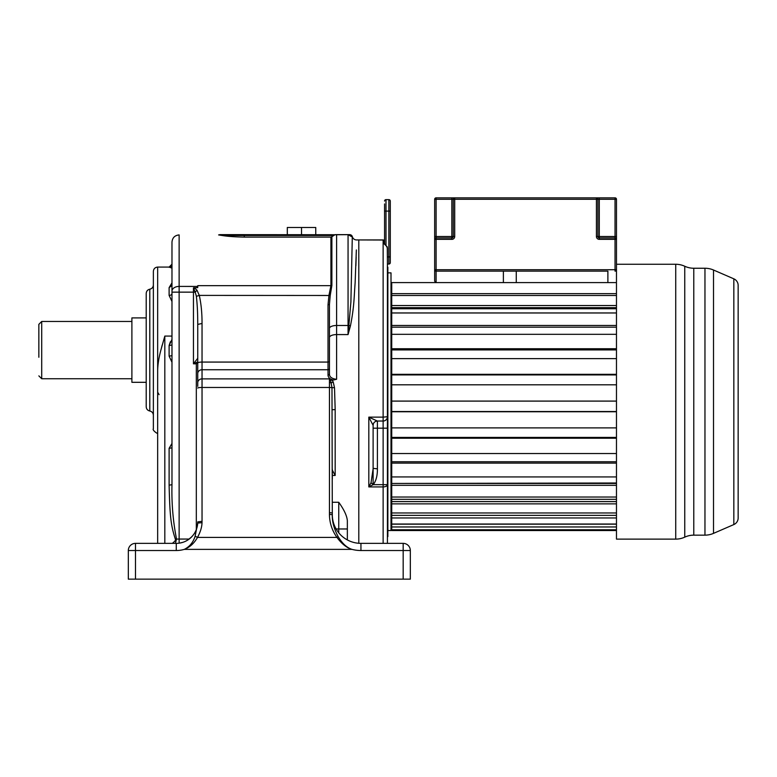 <?xml version="1.0" encoding="UTF-8"?>
<svg xmlns="http://www.w3.org/2000/svg" width="777" height="777" viewBox="0 0 777 777"><rect width="100%" height="100%" fill="white"/><g stroke="black" fill="none" stroke-linecap="round" stroke-linejoin="round"><path stroke-width="1.17" d="M161.703 346.93L162.179 345.202M164.821 543.366L164.821 336.072L160.868 350.106C158.819 357.886 157.75 364.695 157.663 370.522L157.663 267.074C155.06 267.337 153.623 268.764 153.37 271.377L153.37 428.836C151.865 429.943 158.071 434.537 157.663 433.139M171.979 301.466L169.114 295.415L169.114 287.636L171.979 282.818M171.979 268.133L169.114 267.074L157.663 267.074M197.669 523.776L197.746 521.969M403.176 579.147L403.176 543.366A7.158 7.158 0 0 1 410.334 550.524A7.158 7.158 0 0 0 403.176 543.366A7.158 7.158 0 0 1 410.334 550.524A7.158 7.158 0 0 0 403.176 543.366A7.158 7.158 0 0 1 410.334 550.524L410.334 579.147L410.334 550.524L410.334 579.147L128.322 579.147L128.322 550.524A7.158 7.158 0 0 1 135.48 543.366L176.272 543.366A21.474 21.474 0 0 0 197.717 523.057L197.746 521.891L202.039 521.289L202.039 362.072L328.02 362.072L328.02 304.817L328.943 295.396L330.924 285.674L197.746 285.674L197.746 287.636L193.454 287.849L195.221 292.142L196.979 290.161L194.027 287.636M182.77 542.356L179.652 543.094M188.296 539.685L189.773 538.587M190.006 538.393L190.511 537.966M190.734 537.762L192.696 535.722M38.85 357.265L38.85 324.339L41.715 321.474L131.896 321.474M38.85 350.106L38.85 355.118M146.212 382.313L131.896 382.313L131.896 317.9L146.212 317.9M330.565 380.206L332.022 380.011L333.216 381.983L331.332 382.867L329.448 382.459L329.448 380.371L330.565 380.206L331.983 387.674L332.303 514.733L329.438 514.335C329.516 522.795 332.022 530.487 336.965 537.412C341.715 543.842 346.707 547.824 351.942 549.368C346.814 547.678 342.23 543.444 338.17 536.654L336.965 537.412L197.494 537.412C200.398 532.06 201.894 527.146 202.01 522.698L202.039 521.289M157.663 543.366L157.663 370.522M171.979 354.302L171.979 355.662L169.114 356.148L169.114 345.522L171.979 339.384M175.408 543.366L176.525 539.073L175.476 539.549C171.105 525.922 169.91 518.492 169.114 485.178L169.114 448.329L171.979 443.444L171.979 362.286L169.114 356.148M287.315 234.644L287.315 227.486L315.753 227.486L315.753 234.644M301.534 234.644L301.534 227.486M356.352 249.961L355.118 283.051C354.059 296.493 354.312 306.604 350.427 325.884L348.057 334.576L350.903 301.865L352.292 237.014L348.057 234.673L349.621 234.644A2.865 2.865 -90 0 1 352.379 236.762L349.621 234.644L335.411 234.644L336.606 234.644L336.606 334.576A7.158 2.972 180 0 0 329.448 337.548L329.448 374.174L328.02 375.446L328.02 362.072L329.448 361.761L329.448 304.506L328.02 304.817M197.746 324.417C197.717 311.81 197.241 304.419 196.377 296.338L199.291 295.396L330.225 295.483L329.448 304.506L329.448 328.409A7.158 2.923 180 0 1 336.606 325.485L348.057 325.485L348.057 334.576L336.606 334.576L336.606 379.283C331.876 378.739 329.487 377.039 329.448 374.174L329.448 368.463A1.428 1.272 0 0 1 328.02 369.735L202.039 369.735A4.293 3.817 0 0 0 197.746 373.552L197.746 324.417L202.039 323.475C202.069 313.024 201.146 303.671 199.291 295.396L196.979 290.161M355.895 265.705L356.177 257.119M352.379 236.762A4.293 4.293 -113.7 0 0 356.526 239.938L358.799 239.938L358.799 543.278L358.799 239.938L383.129 239.938L383.129 417.142L387.422 416.734L387.422 543.366M225.534 235.946L218.609 234.926L219.862 234.644L335.159 234.732M232.245 236.616L230.516 236.47M222.193 235.499C227.535 236.393 234.897 236.927 244.269 237.092L330.924 237.092L244.269 237.092L244.269 235.499L222.193 235.499L218.609 234.926L219.862 234.644L244.269 234.644L244.269 235.499L333.44 235.499L331.876 236.703L334.955 234.751L348.057 234.673L348.057 325.485A4.293 1.758 180 0 1 349.242 325.553L350.427 325.884M171.979 345.037L171.979 355.662L171.979 345.037L169.114 345.522L170.367 341.773M171.979 293.531L171.979 293.521A2.865 1.884 0 0 1 169.114 295.415M197.746 286.431L179.137 286.412L179.137 234.926C174.796 235.353 172.407 237.733 171.979 242.084L171.979 484.693L169.114 485.178M135.48 579.147L135.48 550.524L176.272 550.524A28.632 28.632 0 0 0 184.314 549.368C189.598 546.736 193.211 542.356 195.134 536.217L197.717 523.057L202.01 522.698M197.746 386.383L197.746 373.552M197.746 362.568L197.746 382.692A4.293 3.817 0 0 1 202.039 378.885L329.448 378.885L329.448 380.371M196.319 529.603L196.319 363.821L198.018 362.441M196.319 363.821L193.454 363.821L197.746 361.927M196.377 296.338L195.221 292.142L193.454 292.142L193.454 363.821L197.746 358.275M193.454 287.849L193.454 292.142L179.137 292.142L179.137 539.063L176.525 539.073C173.028 521.27 171.513 503.146 171.979 484.693L171.979 484.693M171.979 287.412L171.979 292.142L171.979 291.19L171.979 292.142L179.137 292.142L179.137 286.412L186.295 286.422M171.979 277.71L171.979 275M171.979 260.033L171.979 245.037M169.833 543.366L172.348 543.366C174.806 541.384 175.855 540.112 175.476 539.549M175.437 543.366L176.33 543.366M410.334 550.524L360.946 550.524A35.791 35.791 0 0 1 351.942 549.368L184.314 549.368C189.753 547.319 194.143 543.337 197.494 537.412L195.134 536.217M403.176 543.366L360.946 543.366A28.632 28.632 0 0 1 332.313 514.733C331.866 522.222 334.936 530.662 338.17 536.654M333.216 381.983L334.508 387.733L335.178 409.605L335.178 475.456L332.313 470.114M332.022 380.011L333.44 380.011C330.235 379.341 328.428 377.816 328.02 375.446M336.606 379.283L333.44 380.011M330.225 295.483L331.876 285.431L330.924 285.674L330.924 237.092L331.876 236.703L331.876 285.431M157.663 392.171L159.1 394.648L157.663 392.171L157.663 399.864M149.796 289.209L149.796 411.004C147.572 410.46 146.377 409.052 146.212 406.769L146.212 293.444C146.377 291.161 147.572 289.753 149.796 289.209C152.01 288.665 153.205 287.247 153.37 284.974M146.212 341.773L146.212 354.234M338.753 532.828L338.753 502.272C344.162 509.848 347.028 516.035 347.348 520.813L347.348 539.928M360.946 550.524L360.946 543.366A28.632 28.632 0 0 1 332.313 514.733L332.313 513.005L329.448 512.606L329.438 514.335M332.313 409.751L335.178 409.605M332.313 479.088L332.313 469.23M358.799 239.938L383.993 240.025A0.719 0.719 180 0 1 384.566 240.724L383.993 240.025L383.993 243.696L387.276 246.863L387.422 261.771M387.859 267.21L387.859 536.616L387.402 266.589M391.725 520.872L391.725 282.527L391.725 530.536L616.472 530.536M388.141 272.863L391.006 272.863L391.006 530.536L388.141 530.536M383.993 243.696L385.635 244.677L387.422 248.028L387.422 416.734A4.293 4.293 0 0 1 383.129 421.027L377.408 421.027L377.408 468.842C377.467 475.718 376.078 480.992 373.242 484.654L368.813 486.917L371.027 482.799L373.242 484.654L387.422 484.654A4.293 2.263 180 0 1 383.129 486.917L383.129 428.185L373.115 428.185M373.077 425.242C373.387 422.688 374.805 421.289 377.34 421.027L368.813 417.142L373.115 425.32L373.115 468.842L371.027 482.799M373.115 468.366L377.408 468.842M373.115 484.654L373.115 425.32A4.293 4.293 0 0 1 377.408 421.027A4.293 4.293 0 0 0 373.115 425.32A4.293 4.293 0 0 1 377.408 421.027L383.129 421.027L383.129 428.185L387.422 428.185M387.422 416.734A4.293 4.293 0 0 1 383.566 420.998A4.293 4.293 0 0 0 387.422 416.734A4.293 4.293 0 0 1 384.343 420.852M383.129 421.027A4.293 4.293 0 0 0 383.44 421.017A4.293 4.293 0 0 1 383.129 421.027L383.129 417.142L368.813 417.142L368.813 486.917L383.129 486.917L383.129 543.366M384.566 243.706L384.566 203.933M388.859 264.054L387.422 264.054L388.859 264.054A1.428 1.428 0 0 0 390.287 262.626L390.287 256.896L390.287 262.626A1.428 1.428 0 0 1 388.859 264.054L388.859 256.896L387.422 256.896M388.859 199.64A1.428 1.428 0 0 1 390.287 201.068A1.428 1.428 0 0 0 388.859 199.64A1.428 1.428 0 0 1 390.287 201.068L390.287 256.896L388.859 256.896L388.859 211.091L385.994 211.091L385.994 199.64L388.859 199.64L388.859 211.091L390.287 211.091M384.566 201.068A1.428 1.428 0 0 1 385.994 199.64M616.472 530.487L391.725 530.487M616.472 529.768L391.725 529.768M616.472 526.961L391.725 526.961M616.472 524.174L391.725 524.174M616.472 524.038L391.725 524.038M616.472 517.958L391.725 517.958M616.472 515.374L391.725 515.374L391.725 512.966L616.472 512.966M616.472 503.875L391.725 503.875M616.472 501.602L391.725 501.602L391.725 499.32L616.472 499.32M616.472 497.037L391.725 497.037M616.472 485.324L391.725 485.324M616.472 483.459L391.725 483.459L616.472 483.003M616.472 476.932L391.725 476.932M616.472 463.111L391.725 463.111M616.472 461.752L391.725 461.752M616.472 453.545L391.725 453.545M616.472 438.228L391.725 438.228M616.472 437.412L391.725 437.412M616.472 427.894L391.725 427.894M616.472 411.742L391.725 411.742M616.472 411.519L391.725 411.519M616.472 401.107L391.725 401.107M616.472 401.087L391.725 401.087M616.472 384.819L391.725 384.819M616.472 374.922L391.725 374.922M616.472 374.32L391.725 374.32M616.472 358.624L391.725 358.624M616.472 349.922L391.725 349.922M616.472 348.737L391.725 348.737M616.472 334.324L391.725 334.324M616.472 327.175L391.725 327.175M616.472 325.476L391.725 325.476M616.472 312.966L391.725 312.966M616.472 282.595L391.725 282.595L391.725 293.648L616.472 293.648M616.472 307.682L391.725 307.682L391.725 308.751L616.472 308.751M616.472 305.546L391.725 305.546M616.472 295.483L391.725 295.483M738.15 285.402A7.158 7.158 0 0 0 733.838 278.836L733.838 524.562A7.158 7.158 0 0 0 738.15 517.997L738.15 285.402M704.962 268.25A21.474 21.474 -0 0 1 713.509 270.017L713.509 533.372A21.474 21.474 180 0 1 704.962 535.149L693.783 535.149A21.474 21.474 180 0 0 684.76 537.14L684.76 266.258A21.474 21.474 0 0 0 693.783 268.25L704.962 268.25L704.962 535.149M713.509 270.017L733.838 278.836M713.509 533.372L733.838 524.562M607.886 282.595L607.886 271.144L436.101 271.144L436.101 282.595L434.664 281.167L434.664 239.365A1.428 1.428 0 0 1 436.101 237.937L451.845 237.937A1.428 1.428 0 0 0 453.273 236.499L453.273 199.281A1.428 1.428 0 0 1 454.71 197.853L615.034 197.853A1.428 1.428 0 0 1 616.472 199.281L616.472 539.121L675.737 539.121L675.737 264.267L616.472 264.267M675.737 539.121A21.474 21.474 180 0 0 684.76 537.14M675.737 264.267A21.474 21.474 0 0 1 684.76 266.258M738.15 491.006L738.15 479.555M607.886 271.144L516.268 271.144L516.268 282.595M434.664 199.281L436.101 199.281L436.101 236.499L451.845 236.499L451.845 199.281L436.101 199.281L436.101 197.853A1.428 1.428 0 0 0 434.664 199.281L434.664 239.365L436.101 239.365L436.101 269.716L615.034 269.716L615.034 239.365L599.29 239.365A2.865 2.865 0 0 1 596.425 236.499A2.865 2.865 0 0 0 599.29 239.365L599.29 237.937L615.034 237.937L615.034 239.365L616.472 239.365A1.428 1.428 0 0 0 615.034 237.937A1.428 1.428 0 0 1 616.472 239.365M434.664 269.774L434.664 269.716A1.428 1.428 0 0 0 436.101 271.144L516.268 271.144M503.379 282.595L503.379 271.144M436.101 197.853L454.71 197.853L454.71 236.499A2.865 2.865 0 0 1 451.845 239.365A2.865 2.865 0 0 0 454.71 236.499L453.273 236.499A1.428 1.428 0 0 1 451.845 237.937A1.428 1.428 0 0 0 453.273 236.499L451.845 236.499L451.845 239.365L436.101 239.365L436.101 236.499L434.664 236.499M599.29 197.853L599.29 199.281L597.863 199.281A1.428 1.428 0 0 0 596.425 197.853L596.425 199.281L597.863 199.281L597.863 236.499L615.034 236.499L615.034 199.281L599.29 199.281L599.29 237.937A1.428 1.428 0 0 1 597.863 236.499A1.428 1.428 0 0 0 599.29 237.937A1.428 1.428 0 0 1 597.863 236.499L596.425 236.499L596.425 199.281L451.845 199.281L451.845 197.853M436.101 271.144L436.101 269.716L434.664 269.716A1.428 1.428 0 0 0 436.101 271.144L436.043 271.144M616.472 269.716A1.428 1.428 0 0 1 615.034 271.144A1.428 1.428 0 0 0 616.472 269.716L615.034 269.716L615.034 271.144A1.428 1.428 0 0 0 616.472 269.716M436.101 282.595L434.664 281.167M164.821 336.072L171.979 336.072M176.272 550.524L176.272 543.366A21.474 21.474 0 0 0 197.717 523.057L197.746 521.891M131.896 378.739L41.715 378.739L41.715 321.474M330.924 237.092L330.924 244.231M179.137 286.412A7.158 4.779 180 0 0 171.979 291.19M179.137 543.172L179.137 539.063L189.161 539.063M197.746 388.053A4.293 0.602 0 0 1 202.039 387.461L329.448 387.461L329.448 512.606M197.746 363.014A4.293 0.942 0 0 1 202.039 362.072L202.039 323.475M171.979 447.843L169.114 448.329M171.979 285.48L169.114 287.636M171.979 264.403L171.979 264.413A2.865 2.855 0 0 1 169.114 267.259M135.48 543.366A7.158 7.158 0 0 0 128.322 550.524L135.48 550.524L135.48 543.366M329.448 382.459L329.448 387.461L334.508 387.733M335.178 475.456L332.313 475.456M338.753 502.272L332.313 502.272M347.348 528.972L336.111 528.972M385.994 244.91L385.994 211.091L384.566 211.091M693.783 535.149L693.783 268.25M616.472 236.499L615.034 236.499L615.034 237.937M615.034 197.853L615.034 199.281L616.472 199.281M597.863 199.281A1.428 1.428 0 0 0 596.425 197.853M41.715 378.739L38.85 375.874M329.448 374.174L329.448 337.548M350.582 234.809L349.514 234.644M169.114 267.074L171.979 264.219M193.444 534.79L192.288 536.198M191.501 537.033L187.811 539.996M187.645 540.102L185.936 541.064M149.796 411.004C152.01 411.548 153.205 412.966 153.37 415.239M373.115 425.32L373.358 423.873"/></g></svg>
